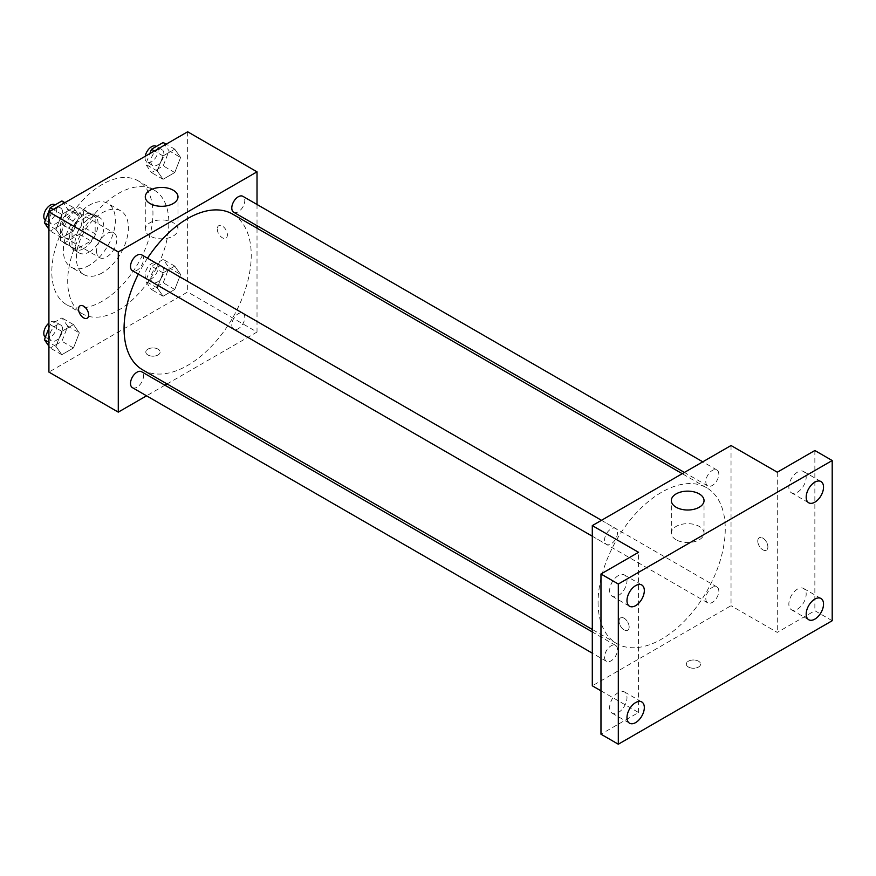 <?xml version="1.0" encoding="UTF-8"?>
<svg xmlns="http://www.w3.org/2000/svg" width="876" height="876" viewBox="0 0 876 876"><rect width="100%" height="100%" fill="white"/><g stroke="black" fill="none" stroke-linecap="round" stroke-linejoin="round"><path stroke-width="0.66" stroke-dasharray="4.38 3.29" d="M96.601 251.105A14.312 8.256 120 0 0 99.568 257.654A14.312 8.256 120 0 0 113.869 249.386A14.312 8.256 120 0 0 113.869 232.874A14.312 8.256 120 0 0 102.842 236.706A14.312 8.256 120 0 0 96.601 251.105M61.922 231.078A14.312 8.256 120 0 0 64.879 237.626A14.312 8.256 120 0 0 79.19 229.37A14.312 8.256 120 0 0 79.19 212.846A14.312 8.256 120 0 0 68.164 216.679A14.312 8.256 120 0 0 61.922 231.078M64.616 216.164L79.453 207.601A19.425 11.213 120 0 1 81.742 208.411A19.425 11.213 120 0 1 83.592 209.999L83.592 227.125A19.425 11.213 120 0 1 79.453 234.308L64.616 242.871A19.425 11.213 120 0 1 62.316 242.061A19.425 11.213 120 0 1 60.477 240.473L60.477 223.347A19.425 11.213 120 0 1 64.616 216.164L76.179 222.843L91.005 214.281L79.453 207.601M79.453 234.308L91.005 240.977L76.179 249.54L64.616 242.871M60.477 240.473L72.029 247.152L72.029 230.027L60.477 223.347M72.029 247.152A19.425 11.213 120 0 0 73.88 248.729A19.425 11.213 120 0 0 76.179 249.54M91.005 240.977A19.425 11.213 120 0 0 95.156 233.793L83.592 227.125M91.005 214.281A19.425 11.213 120 0 1 93.305 215.091A19.425 11.213 120 0 1 95.156 216.679L95.156 233.793M76.179 222.843A19.425 11.213 120 0 0 72.029 230.027M83.592 248.598A20.433 11.804 -60 0 1 73.376 249.605A20.433 11.804 -60 0 1 73.376 226.008A20.433 11.804 -60 0 1 93.809 214.215A20.433 11.804 -60 0 1 96.951 230.585A20.433 11.804 -60 0 1 83.592 248.598M89.374 251.938A20.433 11.804 120 0 0 102.722 233.925A20.433 11.804 120 0 0 99.59 217.544A20.433 11.804 120 0 0 83.844 223.019A20.433 11.804 120 0 0 74.92 243.594A20.433 11.804 120 0 0 79.158 252.945A20.433 11.804 120 0 0 89.374 251.938M95.156 216.679L83.592 209.999M89.374 265.286A36.792 21.243 -60 0 1 70.978 267.103A36.792 21.243 -60 0 1 70.978 224.628A36.792 21.243 -60 0 1 107.77 203.385A36.792 21.243 -60 0 1 113.409 232.863A36.792 21.243 -60 0 1 89.374 265.286M102.382 272.797A36.792 21.243 -60 0 1 83.987 274.615A36.792 21.243 -60 0 1 83.987 232.14A36.792 21.243 -60 0 1 120.778 210.897A36.792 21.243 -60 0 1 126.418 240.374A36.792 21.243 -60 0 1 102.382 272.797M102.382 301.147A71.514 41.292 -60 0 1 66.62 304.695A71.514 41.292 -60 0 1 66.62 222.11A71.514 41.292 -60 0 1 138.145 180.817A71.514 41.292 -60 0 1 149.106 238.13A71.514 41.292 -60 0 1 102.382 301.147M118.282 310.334A71.514 41.292 120 0 0 164.995 247.306A71.514 41.292 120 0 0 154.034 190.004A71.514 41.292 120 0 0 98.922 209.156A71.514 41.292 120 0 0 67.704 281.13A71.514 41.292 120 0 0 82.519 313.871A71.514 41.292 120 0 0 118.282 310.334M180.598 274.429L174.762 289.485L163.078 296.23L157.242 287.919L163.078 272.863L174.762 266.118L180.598 274.429L174.762 289.485L163.078 296.23L157.242 287.919L163.078 272.863L174.762 266.118L180.598 274.429L169.035 267.749L163.199 282.806L151.515 289.551L145.679 281.24L151.515 266.184L163.199 259.449L169.035 267.749M180.598 157.483L174.762 172.539L163.078 179.284L157.242 170.973L163.078 155.917L174.762 149.172L180.598 157.483L174.762 172.539L163.078 179.284L157.242 170.973L163.078 155.917L174.762 149.172L180.598 157.483L169.035 150.803L163.199 165.86L151.515 172.605L145.679 164.294L149.818 153.629M187.65 131.783L187.65 291.982L48.914 372.081M79.322 332.902L73.485 347.958L61.802 354.703L55.955 346.392L61.802 331.336L73.485 324.591L79.322 332.902L73.485 347.958L61.802 354.703L55.955 346.392L61.802 331.336L73.485 324.591L79.322 332.902L67.759 326.222L61.922 341.279L50.239 348.024L48.914 346.14M79.322 215.956L73.485 231.012L61.802 237.746L55.955 229.446L61.802 214.39L73.485 207.645L79.322 215.956L73.485 231.012L61.802 237.746L55.955 229.446L61.802 214.39L73.485 207.645L79.322 215.956L67.759 209.276L61.922 224.333L50.239 231.078L48.914 229.184M257.018 228.198L257.018 332.037L187.65 291.982M257.018 332.037L167.086 383.951M164.929 385.199L146.555 395.81M147.902 354.977A7.15 4.128 0 0 0 155.698 355.875A7.15 4.128 0 0 0 160.122 352.064A7.15 4.128 0 0 0 152.961 347.936A7.15 4.128 0 0 0 145.81 352.064A7.15 4.128 0 0 0 147.902 354.977A7.15 4.128 0 0 0 155.698 355.875A7.15 4.128 0 0 0 160.122 352.053A7.15 4.128 0 0 0 152.961 347.925A7.15 4.128 0 0 0 145.81 352.053A7.15 4.128 0 0 0 147.902 354.977M142.689 369.869A89.932 51.925 120 0 0 232.611 317.944A89.932 51.925 120 0 0 232.611 214.105M147.518 258.201A89.932 51.925 120 0 0 138.32 274.122M257.018 204.48L257.018 225.701M233.695 212.233A9.187 5.3 120 0 0 242.882 206.933A9.187 5.3 120 0 0 242.882 196.323M231.79 324.974A9.187 5.3 120 0 0 233.695 329.179A9.187 5.3 120 0 0 242.882 323.879A9.187 5.3 120 0 0 242.882 313.269A9.187 5.3 120 0 0 235.797 315.721A9.187 5.3 120 0 0 231.79 324.974M132.418 387.652A9.187 5.3 120 0 0 141.605 382.352A9.187 5.3 120 0 0 141.605 371.742M141.605 254.796A9.187 5.3 -60 0 1 143.511 259A9.187 5.3 -60 0 1 139.492 268.242A9.187 5.3 -60 0 1 132.418 270.706M217.27 228.986A7.15 4.128 -120 0 0 220.402 236.191A7.15 4.128 -120 0 0 225.909 238.108A7.15 4.128 -120 0 0 225.909 229.84A7.15 4.128 -120 0 0 218.759 225.712A7.15 4.128 -120 0 0 217.27 228.986M80.023 305.812L80.023 305.812A7.15 4.128 60 0 1 85.53 307.728A7.15 4.128 60 0 1 88.662 314.933A7.15 4.128 60 0 1 87.173 318.207L87.173 318.207M217.27 228.997A7.15 4.128 -120 0 0 220.391 236.191A7.15 4.128 -120 0 0 225.909 238.108A7.15 4.128 -120 0 0 225.909 229.851A7.15 4.128 -120 0 0 218.748 225.723A7.15 4.128 -120 0 0 217.27 228.997M150.07 236.06A16.348 9.439 180 0 1 145.285 229.392A16.348 9.439 180 0 1 161.633 219.942A16.348 9.439 180 0 1 177.981 229.392A16.348 9.439 180 0 1 167.896 238.108A16.348 9.439 180 0 1 150.07 236.06M598.078 602.37A89.932 51.925 120 0 0 616.704 643.542A89.932 51.925 120 0 0 706.636 591.618A89.932 51.925 120 0 0 706.636 487.779A89.932 51.925 120 0 0 637.334 511.869A89.932 51.925 120 0 0 598.078 602.37M617.525 532.674A9.187 5.3 -60 0 1 613.518 541.915A9.187 5.3 -60 0 1 606.433 544.379A9.187 5.3 -60 0 1 606.433 533.769A9.187 5.3 -60 0 1 615.62 528.469A9.187 5.3 -60 0 1 617.525 532.674M705.815 598.647A9.187 5.3 120 0 0 707.709 602.852A9.187 5.3 120 0 0 716.907 597.552A9.187 5.3 120 0 0 716.897 586.942A9.187 5.3 120 0 0 709.823 589.395A9.187 5.3 120 0 0 705.815 598.647M604.528 657.12A9.187 5.3 120 0 0 606.433 661.325A9.187 5.3 120 0 0 615.62 656.025A9.187 5.3 120 0 0 615.62 645.415A9.187 5.3 120 0 0 608.546 647.868A9.187 5.3 120 0 0 604.528 657.12M705.815 481.701A9.187 5.3 120 0 0 707.709 485.906A9.187 5.3 120 0 0 716.907 480.606A9.187 5.3 120 0 0 716.897 469.996A9.187 5.3 120 0 0 709.823 472.449A9.187 5.3 120 0 0 705.815 481.701M731.033 445.512L731.033 605.71L592.296 685.809M832.2 620.723L814.855 610.714L777.286 632.406L731.033 605.71M600.969 690.814L638.549 712.506L600.969 734.197M688.405 667.03A7.15 4.128 0 0 0 696.201 667.928A7.15 4.128 0 0 0 700.614 664.117A7.15 4.128 0 0 0 693.463 659.989A7.15 4.128 0 0 0 686.313 664.117A7.15 4.128 0 0 0 688.405 667.03A7.15 4.128 0 0 0 696.201 667.928A7.15 4.128 0 0 0 700.614 664.107A7.15 4.128 0 0 0 693.463 659.978A7.15 4.128 0 0 0 686.313 664.107A7.15 4.128 0 0 0 688.405 667.03M777.286 472.208L777.286 632.406M757.773 541.039A7.15 4.128 -120 0 0 760.894 548.245A7.15 4.128 -120 0 0 766.412 550.161A7.15 4.128 -120 0 0 766.412 541.905A7.15 4.128 -120 0 0 759.251 537.765A7.15 4.128 -120 0 0 757.773 541.039A7.15 4.128 -120 0 0 760.894 548.245A7.15 4.128 -120 0 0 766.401 550.161A7.15 4.128 -120 0 0 766.401 541.905A7.15 4.128 -120 0 0 759.251 537.776A7.15 4.128 -120 0 0 757.773 541.05M638.549 712.506L638.549 552.307M629.154 626.986A7.15 4.128 60 0 1 627.665 630.26A7.15 4.128 60 0 1 620.515 626.132A7.15 4.128 60 0 1 620.515 617.865A7.15 4.128 60 0 1 626.033 619.781A7.15 4.128 60 0 1 629.154 626.986A7.15 4.128 60 0 1 627.676 630.26A7.15 4.128 60 0 1 620.526 626.132A7.15 4.128 60 0 1 620.526 617.865A7.15 4.128 60 0 1 626.033 619.781A7.15 4.128 60 0 1 629.154 626.986M676.119 539.769A16.348 9.439 180 0 1 671.334 533.101A16.348 9.439 180 0 1 687.682 523.662A16.348 9.439 180 0 1 704.03 533.101A16.348 9.439 180 0 1 693.934 541.817A16.348 9.439 180 0 1 676.119 539.769M797.51 589.088A12.264 7.085 120 0 0 789.506 599.896A12.264 7.085 120 0 0 791.389 609.718A12.264 7.085 120 0 0 803.642 602.644A12.264 7.085 120 0 0 803.642 588.486A12.264 7.085 120 0 0 797.51 589.088M797.51 472.142A12.264 7.085 120 0 0 789.506 482.95A12.264 7.085 120 0 0 791.389 492.772A12.264 7.085 120 0 0 803.642 485.698A12.264 7.085 120 0 0 803.642 471.529A12.264 7.085 120 0 0 797.51 472.142M814.855 450.516L814.855 610.714M618.314 692.555A12.264 7.085 120 0 0 610.298 703.351A12.264 7.085 120 0 0 612.182 713.184A12.264 7.085 120 0 0 624.446 706.1A12.264 7.085 120 0 0 624.446 691.941A12.264 7.085 120 0 0 618.314 692.555M618.314 575.609A12.264 7.085 120 0 0 610.298 586.405A12.264 7.085 120 0 0 612.182 596.238A12.264 7.085 120 0 0 624.446 589.154A12.264 7.085 120 0 0 624.446 574.995A12.264 7.085 120 0 0 618.314 575.609M61.922 200.965L67.759 209.276M49.582 219.777A9.187 5.3 120 0 0 51.487 223.982A9.187 5.3 120 0 0 60.674 218.671A9.187 5.3 120 0 0 60.674 208.061A9.187 5.3 120 0 0 53.589 210.525A9.187 5.3 120 0 0 49.582 219.777M73.485 231.012L61.922 224.333M61.802 237.746L50.239 231.078M55.955 229.446L48.914 225.373M61.802 214.39L53.184 209.419M73.485 207.645L64.868 202.674M45.322 220.38A9.187 5.3 120 0 0 45.705 220.642A9.187 5.3 120 0 0 54.892 215.343A9.187 5.3 120 0 0 54.892 204.732M163.199 142.492L169.035 150.803M150.858 161.304A9.187 5.3 120 0 0 152.763 165.509A9.187 5.3 120 0 0 161.951 160.198A9.187 5.3 120 0 0 161.951 149.588A9.187 5.3 120 0 0 154.866 152.052A9.187 5.3 120 0 0 150.858 161.304M174.762 172.539L163.199 165.86M163.078 179.284L151.515 172.605M157.242 170.973L145.679 164.294M163.078 155.917L154.461 150.946M174.762 149.172L166.144 144.201M145.23 156.278A9.187 5.3 120 0 0 145.077 157.965A9.187 5.3 120 0 0 146.982 162.169A9.187 5.3 120 0 0 156.169 156.87A9.187 5.3 120 0 0 156.169 146.259M48.914 328.084L50.239 324.657L61.922 317.922L67.759 326.222M49.582 336.723A9.187 5.3 120 0 0 51.487 340.928A9.187 5.3 120 0 0 60.674 335.628A9.187 5.3 120 0 0 60.674 325.018A9.187 5.3 120 0 0 53.589 327.471A9.187 5.3 120 0 0 49.582 336.723M73.485 347.958L61.922 341.279M61.802 354.703L50.239 348.024M55.955 346.392L48.914 342.319M61.802 331.336L50.239 324.657M73.485 324.591L61.922 317.922M45.322 337.326A9.187 5.3 120 0 0 45.705 337.589A9.187 5.3 120 0 0 54.892 332.289A9.187 5.3 120 0 0 54.892 321.678A9.187 5.3 120 0 0 48.914 323.102M150.858 278.25A9.187 5.3 120 0 0 152.763 282.455A9.187 5.3 120 0 0 161.951 277.155A9.187 5.3 120 0 0 161.951 266.545A9.187 5.3 120 0 0 154.866 268.998A9.187 5.3 120 0 0 150.858 278.25M174.762 289.485L163.199 282.806M163.078 296.23L151.515 289.551M157.242 287.919L145.679 281.24M163.078 272.863L151.515 266.184M174.762 266.118L163.199 259.449M145.077 274.911A9.187 5.3 120 0 0 146.982 279.115A9.187 5.3 120 0 0 156.169 273.816A9.187 5.3 120 0 0 156.169 263.205A9.187 5.3 120 0 0 149.084 265.669A9.187 5.3 120 0 0 145.077 274.911M64.879 237.626L99.568 257.654M79.19 212.846L113.869 232.874M99.59 217.544L93.809 214.215M79.158 252.945L73.376 249.605M93.305 215.091L81.742 208.411M73.88 248.729L62.316 242.061M120.778 210.897L107.77 203.385M83.987 274.615L70.978 267.103M154.034 190.004L138.145 180.817M82.519 313.871L66.62 304.695M177.981 229.392L177.981 196.87M145.285 229.392L145.285 196.87M706.636 487.779L682.229 473.686M616.704 643.542L592.296 629.45M592.296 536.221L606.433 544.379M601.483 520.3L615.62 528.469M716.897 586.942L242.882 313.269M707.709 602.852L233.695 329.179M615.62 645.415L592.296 631.946M606.433 661.325L592.296 653.168M716.897 469.996L702.771 461.827M707.709 485.906L684.386 472.438M704.03 533.101L704.03 500.579M671.334 533.101L671.334 500.579M791.389 609.718L808.723 619.737M803.642 588.486L820.987 598.494M612.182 713.184L629.526 723.193M624.446 691.941L641.79 701.961M612.182 596.238L629.526 606.247M624.446 574.995L641.79 585.004M791.389 492.772L808.723 502.791M803.642 471.529L820.987 481.548M60.674 208.061L55.155 204.874M51.487 223.982L45.705 220.642M161.951 149.588L156.432 146.401M152.763 165.509L146.982 162.169M60.674 325.018L54.892 321.678M51.487 340.928L45.705 337.589M161.951 266.545L156.169 263.205M152.763 282.455L146.982 279.115"/><path stroke-width="1.31" d="M146.555 395.81L118.282 412.136L48.914 372.081L48.914 211.882L187.65 131.783L257.018 171.838L257.018 204.48M167.086 383.951L164.929 385.199M138.32 274.122A89.932 51.925 120 0 0 124.063 328.697A89.932 51.925 120 0 0 142.689 369.869L592.296 629.45M682.229 473.686L232.611 214.105A89.932 51.925 120 0 0 147.518 258.201M257.018 225.701L257.018 228.198M118.282 412.136L118.282 251.938L257.018 171.838M702.771 461.827L242.882 196.323A9.187 5.3 120 0 0 235.797 198.775A9.187 5.3 120 0 0 231.79 208.028A9.187 5.3 120 0 0 233.695 212.233L684.386 472.438M592.296 631.946L141.605 371.742A9.187 5.3 120 0 0 134.521 374.194A9.187 5.3 120 0 0 130.513 383.447A9.187 5.3 120 0 0 132.418 387.652L592.296 653.168M592.296 536.221L132.418 270.706A9.187 5.3 -60 0 1 132.418 260.095A9.187 5.3 -60 0 1 141.605 254.796L601.483 520.3M118.282 251.938L48.914 211.882M150.07 203.539A16.348 9.439 180 0 1 145.285 196.87A16.348 9.439 180 0 1 161.633 187.431A16.348 9.439 180 0 1 177.981 196.87A16.348 9.439 180 0 1 167.896 205.586A16.348 9.439 180 0 1 150.07 203.539M88.651 314.933A7.15 4.128 60 0 1 87.173 318.207A7.15 4.128 60 0 1 80.023 314.079A7.15 4.128 60 0 1 80.023 305.812A7.15 4.128 60 0 1 85.53 307.728A7.15 4.128 60 0 1 88.651 314.933M87.173 318.207A7.15 4.128 60 0 1 80.023 314.068A7.15 4.128 60 0 1 80.023 305.812M600.969 690.814L592.296 685.809L592.296 525.611L731.033 445.512L777.286 472.208L814.855 450.516L832.2 460.524L832.2 620.723L618.314 744.217L600.969 734.197L600.969 573.999L638.549 552.307L592.296 525.611M618.314 744.217L618.314 584.018L600.969 573.999M618.314 584.018L832.2 460.524M676.119 507.248A16.348 9.439 180 0 1 671.334 500.579A16.348 9.439 180 0 1 687.682 491.14A16.348 9.439 180 0 1 704.03 500.579A16.348 9.439 180 0 1 693.934 509.295A16.348 9.439 180 0 1 676.119 507.248M814.855 502.178A12.264 7.085 -60 0 1 808.723 502.791A12.264 7.085 -60 0 1 806.851 492.958A12.264 7.085 -60 0 1 814.855 482.15A12.264 7.085 -60 0 1 820.987 481.548A12.264 7.085 -60 0 1 822.871 491.37A12.264 7.085 -60 0 1 814.855 502.178M635.658 605.644A12.264 7.085 -60 0 1 629.526 606.247A12.264 7.085 -60 0 1 627.643 596.425A12.264 7.085 -60 0 1 635.658 585.617A12.264 7.085 -60 0 1 641.79 585.004A12.264 7.085 -60 0 1 643.663 594.837A12.264 7.085 -60 0 1 635.658 605.644M635.658 722.59A12.264 7.085 -60 0 1 629.526 723.193A12.264 7.085 -60 0 1 627.643 713.371A12.264 7.085 -60 0 1 635.658 702.563A12.264 7.085 -60 0 1 641.79 701.961A12.264 7.085 -60 0 1 643.663 711.783A12.264 7.085 -60 0 1 635.658 722.59M814.855 619.124A12.264 7.085 -60 0 1 808.723 619.737A12.264 7.085 -60 0 1 806.851 609.904A12.264 7.085 -60 0 1 814.855 599.096A12.264 7.085 -60 0 1 820.987 598.494A12.264 7.085 -60 0 1 822.871 608.316A12.264 7.085 -60 0 1 814.855 619.124M48.914 229.184L44.402 222.767L50.239 207.711L61.922 200.965L64.868 202.674M48.914 225.373L44.402 222.767M53.184 209.419L50.239 207.711M55.155 204.874L54.892 204.732A9.187 5.3 120 0 0 47.808 207.185A9.187 5.3 120 0 0 43.8 216.438A9.187 5.3 120 0 0 45.322 220.38M149.818 153.629L151.515 149.238L163.199 142.492L166.144 144.201M154.461 150.946L151.515 149.238M156.432 146.401L156.169 146.259A9.187 5.3 120 0 0 149.752 148.066A9.187 5.3 120 0 0 145.23 156.278M48.914 346.14L44.402 339.713L48.914 328.084M48.914 342.319L44.402 339.713M48.914 323.102A9.187 5.3 120 0 0 43.8 333.384A9.187 5.3 120 0 0 45.322 337.326"/></g></svg>
